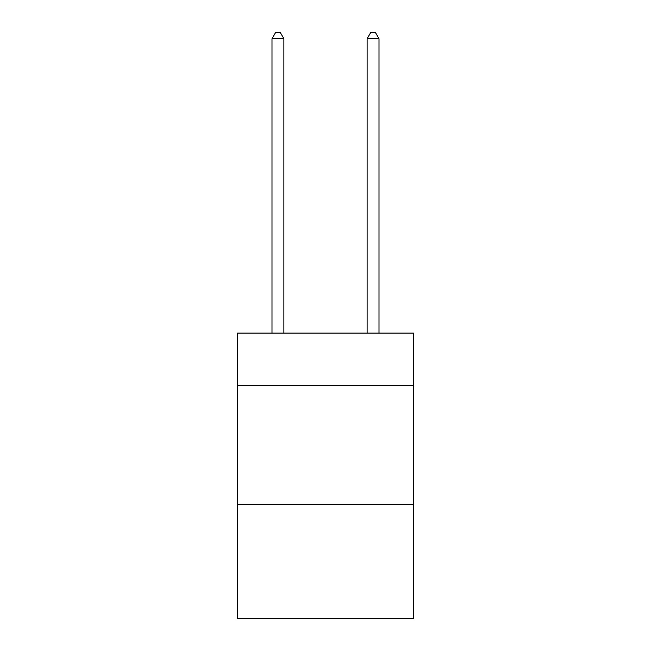 <?xml version="1.0" encoding="UTF-8"?>
<svg xmlns="http://www.w3.org/2000/svg" width="651" height="651" viewBox="0 0 651 651"><rect width="100%" height="100%" fill="white"/><g stroke="black" fill="none" stroke-linecap="round" stroke-linejoin="round"><path stroke-width="0.98" d="M413.483 385.425L413.483 333.109L237.517 333.109L237.517 385.425L413.483 385.425L413.483 618.45L237.517 618.45L237.517 385.425M413.483 504.313L237.517 504.313M283.885 333.109L283.885 38.734L271.996 38.734L271.996 333.109M271.996 38.734L275.568 32.55L280.321 32.55L283.885 38.734M379.004 333.109L379.004 38.734L367.115 38.734L367.115 333.109M367.115 38.734L370.679 32.55L375.432 32.55L379.004 38.734"/></g></svg>
